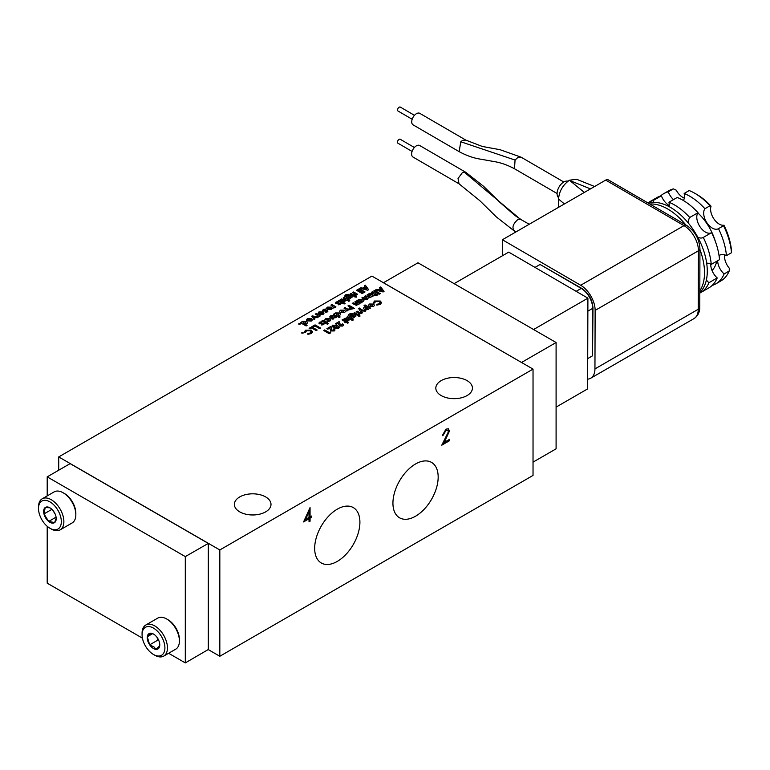 <?xml version="1.0" encoding="UTF-8"?>
<svg xmlns="http://www.w3.org/2000/svg" width="770" height="770" viewBox="0 0 770 770"><rect width="100%" height="100%" fill="white"/><g stroke="black" fill="none" stroke-linecap="round" stroke-linejoin="round"><path stroke-width="1.16" d="M711.047 206.216L709.979 205.802A52.081 30.069 -120 0 0 694.848 193.309L696.696 194.367A49.472 28.567 60 0 1 711.047 206.216A12.204 7.046 -120 0 0 713.944 218.969A12.204 7.046 -120 0 0 723.964 225.206A49.472 28.567 60 0 1 731.5 250.799L731.49 252.733L726.428 255.659A52.081 30.069 -120 0 0 718.477 228.661A12.204 7.046 60 0 1 718.42 228.7A12.204 7.046 60 0 1 707.004 222.915A12.204 7.046 60 0 1 704.916 208.718A52.081 30.069 -120 0 0 684.145 193.472A12.204 7.046 60 0 1 683.385 200.508M719.084 255.871A12.204 7.046 60 0 1 720.181 254.966A12.204 7.046 60 0 1 726.283 255.563A12.204 7.046 60 0 1 726.428 255.659M697.87 212.915A39.058 22.551 60 0 1 715.32 241.347M716.745 261.242A39.058 22.551 60 0 1 712.029 270.501M711.461 232.713A12.204 7.046 60 0 1 702.076 229.373A12.204 7.046 60 0 1 696.783 217.13A12.204 7.046 60 0 1 698.015 212.703L689.728 217.487A12.204 7.046 -120 0 0 688.496 221.914A12.204 7.046 -120 0 0 688.582 223.367M697.793 237.218A12.204 7.046 -120 0 0 703.231 237.468A12.204 7.046 -120 0 0 703.289 237.43L711.576 232.646A52.081 30.069 -120 0 1 719.526 259.644L711.239 264.428A12.204 7.046 -120 0 0 706.677 263.186M699.805 293.081A52.081 30.069 -120 0 0 700.633 292.629L708.92 287.845A52.081 30.069 -120 0 0 717.216 277.931A12.204 7.046 60 0 1 710.749 264.534A12.204 7.046 60 0 1 710.749 264.149M699.805 292.542A52.081 30.069 -120 0 0 707.284 271.175A52.081 30.069 -120 0 0 686.907 221.365A52.081 30.069 -120 0 0 648.33 203.145M699.805 290.858A52.081 30.069 -120 0 0 704.521 272.772A52.081 30.069 -120 0 0 699.93 249.576M685.8 224.936A52.081 30.069 -120 0 0 649.813 204.012M558.577 197.88L557.875 196.783A9.481 5.457 -59.8 0 1 563.813 181.98A9.481 5.457 -59.8 0 1 567.018 181.066L568.106 181.123M514.273 230.99L496.332 216.909L479.672 200.547L459.026 183.799L412.99 157.032A6.66 3.831 -59.8 0 1 411.998 151.7A6.66 3.831 -59.8 0 1 416.358 145.848A6.66 3.831 -59.8 0 1 419.689 145.511L465.725 172.278L483.656 186.369L500.269 202.693L514.928 215.475L520.972 219.469M459.064 151.594L413.086 124.865A6.66 3.831 -59.8 0 1 412.094 119.533A6.66 3.831 -59.8 0 1 416.454 113.671A6.66 3.831 -59.8 0 1 419.785 113.344L465.773 140.073M412.085 151.43L397.936 143.21A2.281 1.309 -59.8 0 1 397.589 141.382A2.281 1.309 -59.8 0 1 399.081 139.38A2.281 1.309 -59.8 0 1 400.227 139.264L414.375 147.494M412.181 119.263L398.032 111.034A2.281 1.309 -59.8 0 1 397.695 109.215A2.281 1.309 -59.8 0 1 399.187 107.213A2.281 1.309 -59.8 0 1 400.323 107.097L414.472 115.327M239.74 511.867A18.307 10.568 180 0 1 234.378 504.398A18.307 10.568 180 0 1 245.678 494.629A18.307 10.568 180 0 1 265.64 496.919A18.307 10.568 180 0 1 271.002 504.398A18.307 10.568 180 0 1 259.692 514.168A18.307 10.568 180 0 1 239.74 511.867M441.181 395.568A18.307 10.568 180 0 1 435.82 388.099A18.307 10.568 180 0 1 447.12 378.33A18.307 10.568 180 0 1 467.072 380.621A18.307 10.568 180 0 1 472.433 388.099A18.307 10.568 180 0 1 461.134 397.859A18.307 10.568 180 0 1 441.181 395.568M337.298 509.163A31.984 18.47 -60 0 1 352.949 507.392A31.984 18.47 -60 0 1 358.281 532.898A31.984 18.47 -60 0 1 337.298 561.397A31.984 18.47 -60 0 1 320.965 562.783A31.984 18.47 -60 0 1 316.489 537.037A31.984 18.47 -60 0 1 337.298 509.163M415.55 463.983A31.984 18.47 -60 0 1 431.2 462.212A31.984 18.47 -60 0 1 436.542 487.718A31.984 18.47 -60 0 1 415.55 516.218A31.984 18.47 -60 0 1 399.226 517.604A31.984 18.47 -60 0 1 394.75 491.857A31.984 18.47 -60 0 1 415.55 463.983M64.42 493.503L63.15 492.771L64.42 493.503A16.151 9.327 60 0 1 75.835 513.272L75.835 514.735A17.941 10.357 -120 0 0 63.15 492.771L63.15 492.771A17.941 10.357 -120 0 0 54.179 491.876L42.215 498.787A17.941 10.357 -120 0 0 38.5 506.997L38.5 508.46A16.151 9.327 -120 0 0 49.915 528.239A16.151 9.327 -120 0 0 61.331 521.646A16.151 9.327 -120 0 0 49.915 501.867A16.151 9.327 -120 0 0 38.5 508.46M51.186 528.971L49.915 528.239L51.186 528.971A17.941 10.357 -120 0 0 60.156 529.856L72.12 522.955A17.941 10.357 -120 0 0 75.835 514.735M167.985 619.735L166.724 619.003L167.985 619.735A16.151 9.327 60 0 1 179.41 639.514L179.41 640.977A17.941 10.357 -120 0 0 166.724 619.003L166.724 619.003A17.941 10.357 -120 0 0 157.754 618.118L145.79 625.028A17.941 10.357 -120 0 0 142.075 633.238L142.075 634.701A16.151 9.327 -120 0 0 153.49 654.481A16.151 9.327 -120 0 0 164.905 647.888A16.151 9.327 -120 0 0 153.49 628.108A16.151 9.327 -120 0 0 142.075 634.701L142.075 633.238M153.49 654.481L154.76 655.212A17.941 10.357 -120 0 0 163.731 656.098L175.695 649.197A17.941 10.357 -120 0 0 179.41 640.977M60.156 529.856A17.941 10.357 -120 0 0 62.909 515.486A17.941 10.357 -120 0 0 51.186 499.672A17.941 10.357 -120 0 0 42.215 498.787M163.731 656.098A17.941 10.357 -120 0 0 167.446 647.888A17.941 10.357 -120 0 0 154.76 625.914A17.941 10.357 -120 0 0 145.79 625.028M56.181 518.191L54.622 522.57A8.874 5.13 60 0 1 49.915 522.301A8.874 5.13 60 0 1 48.674 521.434A8.874 5.13 60 0 1 43.967 513.917A8.874 5.13 60 0 1 45.209 507.536A8.874 5.13 60 0 1 49.915 507.805A8.874 5.13 60 0 1 51.166 508.672A8.874 5.13 60 0 1 55.873 516.189A8.874 5.13 60 0 1 56.2 518.682A8.874 5.13 60 0 1 54.622 522.57L48.674 521.434L43.967 513.917L45.209 507.536L49.636 507.767M159.765 644.461L159.717 645.837L155.887 649.38A8.874 5.13 60 0 1 153.49 648.542A8.874 5.13 60 0 1 149.669 644.837A8.874 5.13 60 0 1 147.272 636.751A8.874 5.13 60 0 1 151.093 633.21A8.874 5.13 60 0 1 153.49 634.047A8.874 5.13 60 0 1 157.321 637.753A8.874 5.13 60 0 1 159.765 644.913A8.874 5.13 60 0 1 159.717 645.837A8.874 5.13 60 0 1 155.887 649.38L154.289 647.166L149.669 644.837L147.272 636.751L151.093 633.21L152.874 633.816M673.509 199.613A12.204 7.046 60 0 1 668.273 191.817A52.081 30.069 -120 0 0 663.75 193.645L668.812 190.729A52.081 30.069 -120 0 1 673.346 188.891L676.243 190.18A12.204 7.046 -120 0 0 684.309 198.063M724.695 254.822A12.204 7.046 -120 0 0 729.306 268.21L729.19 271.021A52.081 30.069 -120 0 1 720.893 280.935L715.831 283.851A52.081 30.069 -120 0 0 724.127 273.937A12.204 7.046 60 0 1 717.65 260.722M712.144 285.449A52.081 30.069 -120 0 0 715.831 283.851M663.75 193.645A52.081 30.069 -120 0 0 660.525 196.042M724.127 273.937L729.19 271.021M731.49 252.733A52.081 30.069 -120 0 0 723.54 225.735L718.477 228.661M709.979 205.802L704.916 208.718M694.848 193.309A52.081 30.069 -120 0 0 689.208 190.546L684.145 193.472M673.346 188.891L668.273 191.817M669.255 205.484A12.204 7.046 60 0 1 661.372 195.801A52.081 30.069 -120 0 0 656.839 197.64L648.561 202.423A52.081 30.069 -120 0 0 647.83 202.866M698.015 212.703A52.081 30.069 -120 0 0 677.234 197.457L668.947 202.24A12.204 7.046 -120 0 1 669.149 206.668M711.239 264.428A52.081 30.069 -120 0 0 703.289 237.43M706.388 279.953A12.204 7.046 -120 0 0 708.939 282.715L717.216 277.931M700.633 292.629A52.081 30.069 -120 0 0 708.939 282.715M661.372 195.801L653.085 200.585A52.081 30.069 -120 0 0 648.561 202.423M653.085 200.585A12.204 7.046 -120 0 0 653.855 202.375M689.728 217.487A52.081 30.069 -120 0 0 668.947 202.24M605.692 180.103A5.13 2.945 -59.8 0 1 608.262 179.853L686.551 225.369A5.13 2.945 120.2 0 0 683.991 225.629L605.692 180.103L502.396 239.749L580.686 285.266A20.501 11.839 60 0 1 595.133 310.406L594.95 368.897A20.501 11.839 60 0 1 590.706 378.224A20.501 11.839 60 0 1 587.654 379.158M502.348 255.813L502.396 239.749M558.51 207.351L558.529 199.045C559.232 191.181 562.87 184.916 569.444 180.228L584.315 192.452M569.444 180.228L576.48 179.208L594.594 186.513M541.445 265.275L581.716 288.355A0.972 0.558 120.2 0 0 581.225 288.404L540.068 264.476L535.006 267.402M576.153 291.329L581.225 288.404A16.276 9.394 60 0 1 592.688 308.318A16.276 9.394 60 0 1 592.688 308.366A0.972 0.568 0.2 0 0 592.977 307.962L592.544 355.798L592.688 308.366L587.866 311.147M587.722 358.589L592.544 355.798M556.094 407.099L587.625 388.898L587.905 298.163L508.729 252.127L454.127 283.649M587.905 298.163L533.581 329.522M383.47 282.725L371.91 276.103L58.712 456.928L219.825 549.953L219.825 656.261L533.032 475.427L533.032 369.119L383.47 282.725L417.994 262.791L556.094 342.515L556.094 448.823L533.032 462.144M521.569 362.449L556.094 342.515M383.47 282.773L521.569 362.506M365.49 295.757L369.408 297.287L368.897 295.844L367.117 294.823L368.108 294.246L372.141 296.575L368.031 298.202L367.367 299.414L364.22 299.203L361.871 297.846L362.863 297.268L366.77 298.702L366.299 297.374L364.499 296.334L365.49 295.757L367.425 296.873L369.744 296.748M364.893 298.442L366.77 298.808L367.126 298.25M359.022 299.414L363.036 299.492L363.989 300.743L360.88 303.082L356.847 300.752L359.022 299.414L363.036 299.607L363.989 300.791M346.375 310.56L345.865 309.203L344.026 308.144L345.018 307.577L349.06 309.906L347.713 310.108L346.904 311.119L346.375 310.454L346.885 310.175M340.388 312.591L339.512 311.369L340.398 310.156L344.556 310.166L345.422 311.465L344.585 312.572L340.388 312.591M329.945 317.317L330.609 315.815L333.41 315.488L336.519 317.144L335.528 317.712L331.533 316.345L331.254 317.048L333.901 318.655L332.909 319.232L329.781 316.826M331.533 316.345L331.254 317.153L333.814 318.713M311.667 327.981L310.108 328.877L309.117 328.309L311.667 326.836L317.192 330.022L316.2 330.6L311.667 327.981M304.246 332.168L305.536 330.205L311.321 330.234L312.562 331.86L311.33 333.564L307.875 334.296L307.904 333.477L310.377 332.977L311.147 331.918L310.329 330.802L306.537 330.773L305.69 332.197L304.246 332.168M303.062 333.112L301.859 333.112L301.859 332.419L303.062 332.419L303.062 333.217M301.859 333.112L301.859 332.419L303.062 332.525M362.583 288.115L364.99 286.719L364.287 285.824L365.346 285.208L368.637 289.684L367.714 290.223L359.965 288.317L361.024 287.711L362.583 288.221L364.99 286.719M366.01 306.614L364.075 305.488L365.067 304.92L370.582 308.106L369.138 308.414L368.387 309.463L364.383 309.347L363.469 308.135L364.239 307.028L366.01 306.614L364.239 307.028M349.108 318.655L346.721 317.221L347.713 316.653L353.382 319.925L352.381 320.493L350.321 319.3L348.156 320.667L344.103 318.742L345.095 318.164L348.993 319.589L349.108 318.655L348.993 319.694L345.095 318.27L344.19 318.79M323.708 330.513L324.699 329.945L329.3 332.601L330.436 331.947L330.763 332.813L329.223 333.699L323.708 330.513M377.983 289.847L380.399 288.461L379.687 287.556L380.746 286.95L384.038 291.426L383.123 291.955L375.365 290.059L376.424 289.443L377.983 289.953L380.399 288.461M331.071 326.836L331.889 330.33L333.352 330.34L333.121 329.329L334.113 328.752L335.027 329.955L334.286 330.946L330.975 330.946L329.666 328.136L327.808 329.204L326.894 328.675L330.571 326.547L331.889 330.33M331.889 330.445L333.352 330.445L333.121 329.329M332.717 325.142L337.462 325.806L339.214 327.231L338.559 328.482L333.757 327.895L331.986 326.076L332.717 325.142L337.462 325.7L339.262 327.529M355.114 295.776L354.123 296.354L350.081 294.025L351.072 293.447L355.114 295.776M356.317 297.047L354.999 297.028L354.96 296.277L356.289 296.296L356.317 297.153M354.999 297.028L354.96 296.277L356.289 296.402M354.98 294.958L354.469 293.601L352.631 292.552L353.623 291.974L357.665 294.304L355.509 295.516L354.98 294.852L355.49 294.573M363.19 293.004L362.198 293.572L356.529 290.3L357.521 289.732L363.19 293.004M365.028 291.936L364.037 292.513L358.368 289.241L359.359 288.663L365.028 291.936M338.232 302.908L340.388 303.168L340.215 304.468L338.203 304.824L338.155 304.102L339.358 303.611L335.874 303.563L336.086 302.023L338.155 301.609L338.222 302.341L336.865 302.995L340.388 303.062L340.821 303.678M338.155 304.208L339.358 303.611M335.874 303.563L335.383 302.889M336.99 302.562L336.865 303.101L338.232 303.014M333.237 307.519L332.727 306.162L330.888 305.103L331.88 304.525L335.922 306.864L333.766 308.067L333.237 307.403L333.747 307.134M326.316 308.674L327.231 307.134L331.398 307.114L332.322 308.337L331.456 309.521L327 309.396L330.186 307.557L326.259 308.356M328.068 307.634L327.539 308.423M317.587 316.547L317.076 315.19L315.238 314.141L316.229 313.563L320.272 315.892L318.116 317.105L317.587 316.441L318.097 316.162M315.007 318.934L314.006 319.512L311.735 316.162L318.106 317.144L317.096 317.731L313.669 316.951L315.007 318.934M306.412 320.166L307.326 318.626L311.503 318.607L312.428 319.829L311.552 321.013L307.095 320.878L310.281 319.05L306.364 319.839M308.164 319.127L307.634 319.916M300.05 324.218L298.847 324.218L298.847 323.525L300.05 323.525L300.05 324.324M298.847 324.218L298.847 323.525L300.05 323.631M373.219 302.976L374.518 301.012L380.293 301.041L381.535 302.668L380.313 304.371L376.848 305.103L376.886 304.285L379.36 303.784L380.13 302.726L379.312 301.609L375.51 301.58L374.663 302.995L373.219 302.976M302.61 321.35L306.633 321.436L307.586 322.678L306.816 323.747L304.997 324.17L307.095 325.383L306.104 325.951L300.444 322.688L302.61 321.35L306.633 321.542L307.586 322.726M318.029 313.457L318.944 311.917L323.111 311.898L324.035 313.13L323.169 314.304L318.713 314.179L321.899 312.341L317.981 313.14M319.781 312.418L319.252 313.284M325.344 310.349L327.5 310.608L327.327 311.908L325.315 312.264L325.267 311.542L326.47 311.051L322.986 311.003L323.198 309.463L325.267 309.049L325.335 309.781L323.978 310.435L327.5 310.503L327.933 311.119M325.267 311.648L326.47 311.051M322.986 311.003L322.495 310.329M324.093 310.002L323.978 310.541L325.344 310.454M344.633 296.123L345.653 294.785L349.022 294.304L346.644 295.266L346.692 296.565L347.395 295.574L351.361 295.661L352.304 296.883L349.166 299.212L344.623 295.988M346.644 295.266L346.692 296.671L347.395 295.68L351.361 295.767L352.304 296.989M345.528 299.463L343.141 298.029L344.132 297.461L349.801 300.724L348.81 301.301L346.741 300.108L344.575 301.465L340.523 299.54L341.514 298.972L345.422 300.396L345.528 299.463L345.422 300.502L341.514 299.078L340.619 299.597M342.65 301.994L343.998 302.196L343.497 302.485L345.124 303.428L344.132 303.996L342.506 303.062L341.87 303.428L341.023 302.937L341.659 302.572L338.473 300.724L339.464 300.156L343.901 302.254M346.221 321.196L346.721 320.907L348.704 322.62L347.713 323.198L346.086 322.255L345.441 322.62L344.594 322.13L345.23 321.764L342.044 319.925L343.035 319.348L347.482 321.446M339.57 321.927L340.388 325.431L341.851 325.431L341.62 324.42L342.611 323.852L343.526 325.046L342.785 326.037L339.464 326.037L338.165 323.227L336.307 324.295L335.393 323.766L339.07 321.639L340.388 325.431M340.388 325.537L341.851 325.546L341.62 324.42M373.508 293.909L371.438 292.321L372.43 291.753L377.954 294.939L372.978 295.998L372.574 294.573L368.782 293.861L369.879 293.226L373.508 293.909L369.879 293.332L368.917 293.88M380.216 293.63L379.225 294.207L373.7 291.012L374.692 290.444L380.216 293.63M348.204 315.315L349.224 313.977L352.602 313.506L350.225 314.468L350.273 315.758L350.976 314.766L354.931 314.853L355.884 316.075L352.737 318.414L348.204 315.19M350.225 314.468L350.273 315.864L350.976 314.872L354.931 314.959L355.884 316.181M358.685 314.978L357.694 315.546L353.661 313.217L354.652 312.649L358.685 314.978M359.898 316.239L358.579 316.22L358.541 315.469L359.869 315.498L359.898 316.345M358.579 316.22L358.541 315.469L359.869 315.604M358.55 314.16L358.04 312.803L356.212 311.744L357.203 311.176L361.236 313.506L359.888 313.708L359.089 314.718L358.55 314.054L359.07 313.775M361.631 313.284L358.695 308.597L359.706 308.01L360.668 309.55L365.952 310.782L364.961 311.359L361.255 310.493L362.632 312.697L361.631 313.284M369.417 306.45L368.541 305.238L369.436 304.025L373.594 304.034L374.461 305.324L373.623 306.441L369.417 306.45M324.805 320.108L325.758 318.616L330.032 318.549L330.898 319.733L329.906 321.042L327.202 321.571L328.983 320.512L329.031 319.117L324.776 319.868M327.568 320.84L328.983 320.618L329.031 319.117M326.701 319.136L326.095 319.887M326.114 322.168L327.462 322.38L326.961 322.659L328.588 323.602L327.597 324.18L324.478 323.111L325.123 322.745L321.937 320.907L322.928 320.33L327.365 322.428M321.696 323.092L323.852 323.342L323.679 324.642L321.668 324.998L321.619 324.276L322.822 323.785L319.338 323.747L319.55 322.197L321.619 321.783L321.687 322.524L320.33 323.169L323.852 323.236L324.286 323.852M321.619 324.382L322.822 323.785M319.338 323.747L318.847 323.073M320.455 322.745L320.33 323.275L321.696 323.198M315.065 326.018L313.506 326.913L312.514 326.345L315.065 324.873L320.589 328.058L319.598 328.636L315.065 326.018M335.653 312.909L339.666 312.986L340.619 314.237L339.859 315.296L338.03 315.729L340.138 316.942L339.147 317.51L333.477 314.237L335.653 312.909L339.666 313.092L340.619 314.285M349.041 308.606L350.398 307.249L347.992 305.863L348.983 305.286L354.508 308.472L349.686 309.453L349.359 307.942L349.041 308.664M357.242 303.313L354.864 301.888L355.856 301.32L359.888 303.65L356.298 305.324L352.246 303.409L353.238 302.831L357.136 304.256L357.242 303.313L357.136 304.362L357.242 303.418L357.136 304.362L353.238 302.831M219.825 549.953L533.032 369.119M449.593 439.314L449.593 440.681L441.778 445.195L448.409 431.787L447.745 430.334L445.917 430.536L443.25 435.146L442.221 435.743L445.974 429.14L448.4 428.813L449.449 431.084L444.242 442.413L449.593 439.314M311.388 517.401L310.06 518.172L310.06 521.242L309.03 521.839L309.03 518.768L303.572 521.916L310.06 507.613L310.06 516.805L311.388 516.044L311.388 517.401L309.598 517.902L310.06 521.242M208.266 649.591L219.825 656.261M58.712 456.928L58.712 470.22M369.408 297.287L369.744 296.806M364.585 296.383L365.49 295.863M366.77 298.808L367.136 298.308M362.863 297.268L364.893 298.548M361.967 297.894L362.863 297.374M368.108 294.246L372.054 296.633M367.213 294.872L368.108 294.352M358.281 300.425L359.022 299.52M356.943 300.8L357.838 300.281M345.018 307.577L348.964 309.964M344.123 308.202L345.018 307.682M340.398 310.156L344.556 310.166M339.512 311.417L340.398 310.272M344.556 310.281L345.422 311.571M330.609 315.815L333.41 315.488M329.945 317.433L330.609 315.921M331.533 316.451L331.254 317.153L331.533 316.451M333.41 315.594L336.432 317.192M311.667 326.836L317.096 330.08M309.203 328.357L311.667 326.942M305.536 330.205L311.321 330.234M304.246 332.274L305.536 330.311M310.377 332.977L311.147 331.976M307.904 333.477L310.377 333.083M307.875 334.296L307.904 333.583M311.321 330.34L312.562 331.918M301.859 333.217L301.859 332.525M361.024 287.711L362.583 288.221M360.091 288.346L361.024 287.816M365.346 285.208L368.58 289.722M364.345 285.891L365.346 285.314M365.067 304.92L364.162 305.546M363.469 308.183L364.239 307.134M365.067 305.026L370.495 308.164M349.108 318.761L348.993 319.694L349.108 318.761M347.713 316.653L353.286 319.974M346.808 317.279L347.713 316.759M324.699 329.945L329.3 332.601M323.795 330.571L324.699 330.051M330.436 331.947L330.725 332.833M329.3 332.707L330.436 332.053M376.424 289.443L377.983 289.953M375.5 290.088L376.424 289.549M380.746 286.95L383.989 291.455M379.745 287.633L380.746 287.056M330.571 326.547L331.071 326.942M326.981 328.723L330.571 326.653M334.113 328.752L335.027 330.003M333.208 329.387L334.113 328.857M333.352 330.445L333.121 329.435L333.352 330.445M331.986 326.124L332.717 325.248M351.072 293.447L355.018 295.834M350.177 294.073L351.072 293.553M354.999 297.133L354.96 296.383M353.623 291.974L357.569 294.361M352.727 292.6L353.623 292.08M357.521 289.732L363.094 293.052M356.616 290.357L357.521 289.838M359.359 288.663L364.932 291.994M358.464 289.289L359.359 288.769M338.155 301.609L338.213 302.341M336.086 302.023L338.155 301.715M335.874 303.669L336.086 302.129M340.388 303.168L340.821 303.726M331.88 304.525L335.826 306.912M330.985 305.151L331.88 304.631M331.398 307.114L332.322 308.395M327.231 307.134L331.398 307.22M326.316 308.78L327.231 307.24M330.186 307.557L327.086 309.444M316.229 313.563L320.176 315.95M315.334 314.189L316.229 313.669M313.669 316.951L314.959 318.963M312.302 315.835L317.981 317.221M311.783 316.239L312.302 315.941M311.503 318.607L312.428 319.887M307.326 318.626L311.503 318.713M306.412 320.272L307.326 318.732M310.281 319.05L307.192 320.936M298.847 324.324L298.847 323.631M374.518 301.012L380.293 301.041M373.219 303.082L374.518 301.118M379.36 303.784L380.12 302.774M376.886 304.285L379.36 303.89M376.857 305.103L376.886 304.391M380.293 301.147L381.535 302.726M301.869 322.37L302.61 321.456M300.531 322.736L301.436 322.216M304.997 324.17L307.009 325.431M323.111 311.898L324.035 313.178M318.944 311.917L323.111 312.004M318.029 313.563L318.944 312.023M321.899 312.341L318.809 314.227M325.267 309.049L325.325 309.781M323.198 309.463L325.267 309.155M322.986 311.109L323.198 309.569M327.5 310.608L327.924 311.167M346.644 295.372L346.692 296.671L346.644 295.372M345.653 294.785L349.022 294.409M344.633 296.229L345.653 294.891M345.528 299.569L345.422 300.502L345.528 299.569M344.132 297.461L349.705 300.781M343.237 298.086L344.132 297.567M339.464 300.156L342.65 302.1M338.559 300.781L339.464 300.262M341.659 302.572L341.11 302.985M343.497 302.485L345.037 303.476M343.035 319.348L346.221 321.302M342.14 319.974L343.035 319.454M345.23 321.764L344.69 322.187M347.078 321.687L348.608 322.678M339.07 321.639L339.57 322.033M335.479 323.824L339.07 321.744M342.611 323.852L343.526 325.094M341.707 324.478L342.611 323.958M341.851 325.546L341.62 324.526L341.851 325.546M372.43 291.753L377.858 294.997M371.525 292.379L372.43 291.859M374.692 290.444L380.13 293.688M373.797 291.07L374.692 290.55M350.225 314.574L350.273 315.864L350.225 314.574M349.224 313.977L352.602 313.611M348.204 315.421L349.224 314.083M354.652 312.649L358.599 315.026M353.757 313.275L354.652 312.755M358.579 316.326L358.541 315.575M357.203 311.176L361.149 313.554M356.298 311.802L357.203 311.282M358.743 308.674L359.706 308.01M361.255 310.493L362.583 312.726M360.668 309.55L365.817 310.859M359.706 308.115L360.668 309.656M369.436 304.025L373.594 304.034M368.541 305.286L369.436 304.131M373.594 304.14L374.461 305.43M325.758 318.616L330.032 318.549M324.805 320.214L325.758 318.722M326.701 319.242L326.105 320.079M328.983 320.618L329.031 319.223L328.983 320.618M327.25 321.581L327.568 320.946M330.032 318.655L330.898 319.791M322.928 320.33L326.114 322.284M322.024 320.955L322.928 320.436M325.123 322.745L324.574 323.169M326.961 322.659L328.501 323.66M321.619 321.783L321.677 322.524M319.55 322.197L321.619 321.889M319.338 323.852L319.55 322.303M323.852 323.342L324.276 323.91M315.065 324.873L320.493 328.116M312.61 326.393L315.065 324.978M334.911 313.919L335.653 313.015M333.574 314.295L334.469 313.775M338.03 315.729L340.042 316.99M350.398 307.249L349.359 308.058M348.983 305.286L354.421 308.529M348.088 305.911L348.983 305.392M352.333 303.457L353.238 302.937M355.856 301.32L359.802 303.707M354.96 301.946L355.856 301.426M208.314 543.408L208.314 649.505L185.301 662.903L185.301 556.595L208.314 543.408M449.593 440.681L442.201 444.415M449.131 439.583L449.131 440.411M444.242 442.413L443.78 442.144L448.987 430.825L449.449 431.084M448.178 428.717L448.987 430.825M443.25 435.146L442.25 435.185M445.917 430.536L445.455 430.266L442.789 434.877M447.495 430.228L445.455 430.266M310.926 516.304L310.926 517.142M310.06 516.805L309.598 508.296M309.03 518.768L303.89 521.203M309.598 520.972L309.03 521.3M362.064 300.079L362.102 301.503L362.064 300.185L362.102 301.503L359.802 301.494L359.754 300.05L362.064 300.079L362.102 301.397L359.802 301.388L359.754 300.05M343.574 310.743L343.641 312.158L343.574 310.859L343.641 312.158L341.38 312.119L341.312 310.705L343.574 310.743L343.641 312.052L341.38 312.014L341.312 310.705M363.95 288.577L366.693 289.202L363.95 288.577M367.656 307.48L367.675 308.914L367.656 307.586L367.675 308.914L365.384 308.895L365.336 307.567L365.384 308.895L365.336 307.461L367.656 307.48L367.675 308.808L365.384 308.789L365.336 307.461M379.35 290.309L382.103 290.945L379.35 290.309M337.838 327.558L337.539 328.03L334.748 327.433L333.487 326.393L333.718 325.71L336.461 326.268L337.539 327.924L334.748 327.433M331.023 308.645L330.888 308.154L330.522 309.184L328.771 309.376L330.888 308.048L331.023 308.645M311.119 320.128L310.993 319.646L310.618 320.676L308.866 320.869L310.993 319.531L311.119 320.128M305.651 322.014L305.69 323.439L305.651 322.12L305.69 323.439L303.39 323.429L303.351 321.985L305.651 322.014L305.69 323.333L303.39 323.323L303.351 321.985M322.736 313.428L322.611 312.938L322.235 313.967L320.484 314.16L322.611 312.832L322.736 313.428M350.379 296.238L350.398 297.624L350.379 296.344L350.398 297.624L348.175 297.605L348.117 296.325L348.175 297.605L348.117 296.219L350.379 296.238L350.398 297.518L348.175 297.499L348.117 296.219M375.972 295.045L373.989 295.536L374.836 294.284L375.972 295.045M353.959 315.431L353.979 316.817L353.959 315.536L353.979 316.817L351.755 316.797L351.697 315.527L351.755 316.797L351.697 315.421L353.959 315.431L353.979 316.711L351.755 316.691L351.697 315.421M372.613 304.612L372.68 306.027L372.613 304.718L372.68 306.027L370.418 305.988L370.341 304.564L372.613 304.612L372.68 305.921L370.418 305.882L370.341 304.564M338.694 313.573L338.723 314.997L338.694 313.679L338.723 314.997L336.423 314.988L336.384 313.544L338.694 313.573L338.723 314.892L336.423 314.882L336.384 313.544M352.525 308.578L350.677 308.982L351.389 307.817L352.525 308.578M208.218 543.36L70.128 463.627L47.201 476.861L47.201 495.909M47.201 526.285L47.201 583.169L142.421 638.147M308.568 511.367L305.141 519.115L305.594 519.384L309.03 511.636L308.568 511.367M363.95 288.471L365.606 287.508L366.693 289.096M379.35 290.203L381.006 289.25L382.103 290.839M334.748 327.327L333.487 326.278L333.718 325.71M330.888 308.048L330.522 309.184M330.522 309.078L328.771 309.271M310.993 319.531L310.618 320.676M310.618 320.57L308.866 320.763M322.611 312.832L322.235 313.967M322.235 313.862L320.484 314.054M375.972 294.939L373.989 295.43L374.451 294.506M351.399 309.107L350.677 308.876L351.043 308.019M352.217 308.76L351.399 309.001M168.62 653.278L185.301 662.903M185.301 556.595L47.201 476.861M309.03 511.636L309.03 517.401L305.594 519.384M51.917 509.336L43.967 513.917M56.066 517.161L48.674 521.434M52.755 510.221L55.132 514.014M152.556 633.691L147.272 636.751M156.974 637.271L157.821 640.12L149.669 644.837M157.821 640.12L158.995 640.977M514.216 230.952L515.91 231.943M514.851 231.202C511.665 228.257 512.579 224.445 517.584 219.768L520.279 219.18L529.221 224.263M514.466 168.736L515.072 160.054L517.777 157.513L521.155 157.215M459.026 183.799L458.034 178.467L462.395 172.605L465.715 172.278M563.784 181.99L521.107 157.186L500.105 149.717L482.299 146.454L465.821 140.102L462.491 140.438L460.807 141.767L459.122 151.632C466.582 155.646 473.762 158.168 480.673 159.188L489.73 160.766C493.628 161.681 501.54 161.864 514.408 168.707L557.085 193.52M699.757 307.163A5.13 2.974 -179.8 0 1 698.255 309.261A20.501 11.839 60 0 1 694.011 318.588C697.861 316.056 699.776 312.254 699.757 307.163L699.94 248.672C699.266 238.738 694.809 230.971 686.551 225.369M594.95 368.897L698.255 309.261L698.438 250.77A5.13 2.974 0.2 0 0 699.94 248.672M580.686 285.266L683.991 225.629A20.501 11.839 60 0 1 698.438 250.77L595.133 310.406M558.529 199.045L564.391 203.954M570.426 180.796L590.484 188.891M581.908 288.798A0.972 0.558 120.2 0 0 581.716 288.355C588.588 293.11 592.351 299.646 592.977 307.962M520.279 219.18L464.069 171.989M460.807 141.767L515.072 160.054M590.706 378.224L694.011 318.588"/></g></svg>

